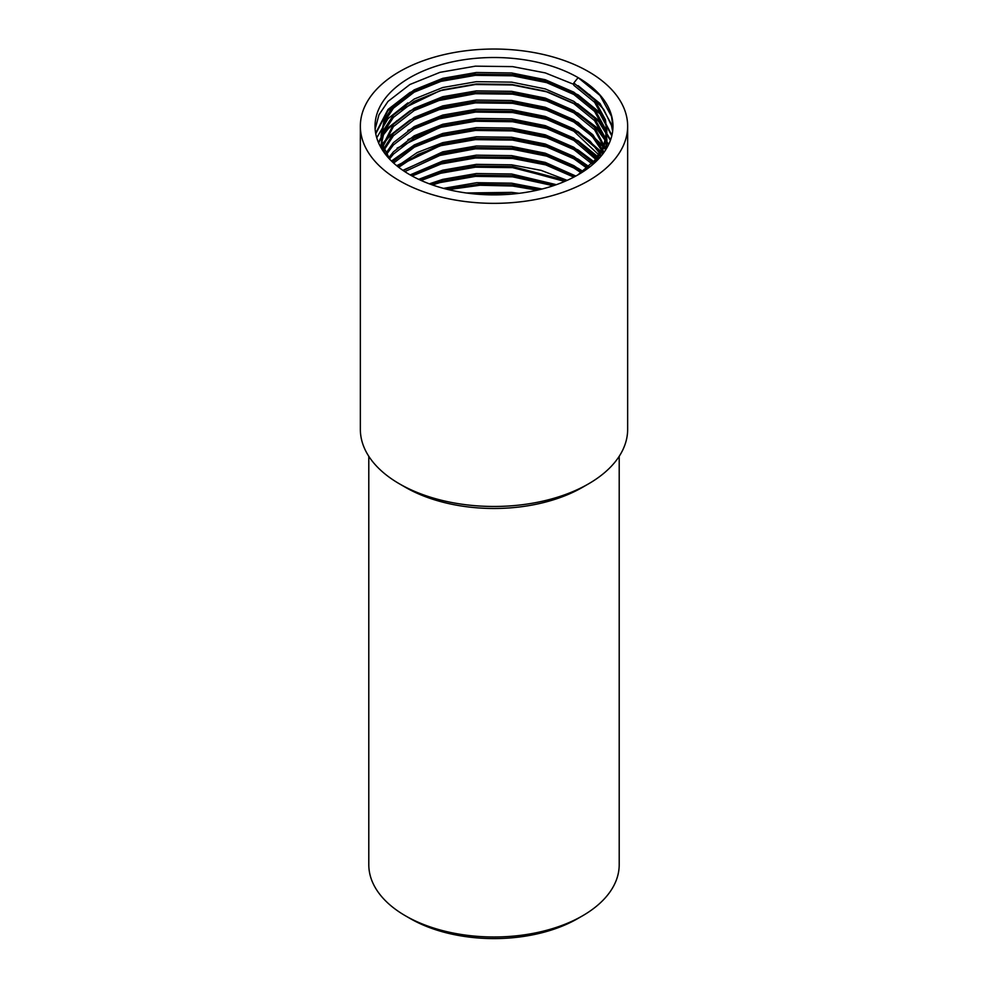 <?xml version="1.0" encoding="UTF-8"?>
<svg xmlns="http://www.w3.org/2000/svg" width="988" height="988" viewBox="0 0 988 988"><rect width="100%" height="100%" fill="white"/><g stroke="black" fill="none" stroke-linecap="round" stroke-linejoin="round"><path stroke-width="1.48" d="M582.537 915.814L577.77 918.568A118.461 68.394 180 0 1 410.242 918.568L405.463 915.814A125.204 72.285 0 0 0 582.537 915.814A125.204 72.285 0 0 0 619.204 864.698L619.204 456.283M588.502 483.873L582.537 487.306A125.204 72.285 0 0 1 405.463 487.319A125.204 72.285 0 0 0 405.463 487.319L399.498 483.873A133.652 77.163 0 0 0 588.502 483.873A133.652 77.163 0 0 0 627.652 429.311L627.652 126.192A133.652 77.163 0 0 0 588.502 71.63A133.652 77.163 0 0 0 442.859 54.908A133.652 77.163 0 0 0 360.348 126.192A133.652 77.163 0 0 0 399.498 180.755A133.652 77.163 0 0 0 545.141 197.477A133.652 77.163 0 0 0 627.652 126.192M473.067 193.796L512.414 194.043M445.996 189.029L478.748 184.188L512.611 184.88L539.609 189.622M448.391 189.622L480.057 185.25L512.611 186.028L537.213 190.178M430.682 184.336L439.993 181.422L475.389 175.234L512.611 175.691L555.046 185.139M432.324 184.929L439.993 182.57L475.389 176.383L512.611 176.84L553.391 185.707M419.332 179.655L439.993 172.233L475.389 166.046L512.611 166.503L566.532 180.631M420.604 180.248L439.993 173.382L475.389 167.194L512.611 167.651L565.235 181.199M410.279 174.987L439.993 163.045L475.389 156.87L512.611 157.327L546.463 163.959L575.695 176.111M411.317 175.568L439.993 164.193L475.389 158.006L512.611 158.475L545.808 164.91L574.658 176.679M402.857 170.331L439.993 153.856L475.389 147.681L512.611 148.138L548.007 155.24L578.116 168.331L583.278 171.591M435.943 156.203L475.389 148.83L512.611 149.287L548.007 156.388L578.116 169.479L582.401 172.159M396.657 165.675L439.993 144.668L475.389 138.493L512.611 138.95L548.007 146.051L578.116 159.142L589.614 167.058M588.922 167.589L573.818 156.462L545.24 144.013L511.661 137.258L476.34 136.801L442.76 142.643L417.146 152.572L397.349 166.231L439.993 145.816L475.389 139.641L512.611 140.098L548.007 147.2L578.116 160.291L588.885 167.627M391.47 161.019L412.515 146.224L439.993 135.492L475.389 129.305L512.611 129.761L548.007 136.863L578.116 149.954L594.961 162.526M392.063 161.6L412.959 147.15L439.993 136.64L475.389 130.453L512.611 130.91L548.007 138.011L578.116 151.102L594.344 163.094M407.921 139.592L439.993 126.303L475.389 120.116L512.611 120.585L548.007 127.687L578.116 140.765L599.444 157.981M397.04 148.151L439.993 127.452L475.389 121.265L512.611 121.734L548.007 128.835L578.116 141.914L598.926 158.549M407.921 130.404L439.993 117.115L475.389 110.94L512.611 111.397L548.007 118.498L578.116 131.589L603.199 153.449M435.943 119.462L475.389 112.089L512.611 112.546L548.007 119.647L578.116 132.738L602.766 154.017M380.676 147.089L384.27 131.342L393.422 117.387L414.182 101.344L442.76 89.822L476.34 83.98L511.661 84.437L545.24 91.205L573.818 103.641L594.578 120.598L605.483 140.444L606.78 148.052M381.195 146.187L382.134 144.656M383.369 142.815L388 137.036L409.884 120.104L439.993 107.927L475.389 101.752L512.611 102.209L548.007 109.31L578.116 122.401L606.274 148.904M381.269 147.212L381.763 146.397M382.652 145.014L388 138.184L397.04 129.774M435.943 110.273L475.389 102.9L512.611 103.357L548.007 110.458L578.116 123.549L605.916 149.472M378.416 142.445L382.134 135.48M383.369 133.627L388 127.847L409.884 110.915L439.993 98.751L475.389 92.563L512.611 93.02L548.007 100.121L578.116 113.212L596.789 127.576L608.719 144.359M378.663 143.025L381.763 137.209M382.652 135.825L388 128.996L397.04 120.585M435.943 101.085L475.389 93.712L512.611 94.169L548.007 101.27L578.116 114.361L596.53 128.465L608.447 144.927M376.749 137.789L388 118.659L407.921 102.851M577.745 103.814L598.79 120.511L610.596 139.827M397.04 111.409L439.993 90.711L475.389 84.523L512.611 84.993L548.007 92.082L578.116 105.173L598.555 121.401L610.399 140.395M375.65 133.145L388 109.47L409.884 92.551L439.993 80.374L475.389 74.199L512.611 74.656L548.007 81.757L578.116 94.848L600 112.694L611.918 135.282M375.749 133.726L388 110.619L409.884 93.699L439.993 81.522L475.389 75.347L512.611 75.804L548.007 82.906L578.116 95.997L600 113.842L611.782 135.85M573.818 82.98L594.578 99.936L605.483 119.783L606.879 132.503L605.483 122.08L594.578 102.233L573.818 85.277L573.818 82.98L578.116 77.62A118.968 68.678 0 0 0 448.478 62.738A118.968 68.678 0 0 0 375.032 126.192A118.968 68.678 0 0 0 409.884 174.753A118.968 68.678 0 0 0 539.522 189.647A118.968 68.678 0 0 0 612.968 126.192A118.968 68.678 0 0 0 578.116 77.62L600 95.466L611.498 116.362L612.968 126.76M375.144 129.095L378.972 114.793L388 101.431L409.884 84.511L439.993 72.334L475.389 66.159L512.611 66.616L545.29 72.902L573.818 84.375M578.116 85.66L600 103.505L611.498 124.402L612.708 130.737M589.404 94.552L603.68 109.347L611.498 125.55L612.634 131.305M410.242 918.568A118.461 68.394 180 0 1 410.23 918.568L405.463 915.814A125.204 72.285 0 0 1 368.796 864.698L368.796 456.283M360.348 126.192L360.348 429.311A133.652 77.163 0 0 0 399.498 483.873L405.463 487.306M606.879 130.206L603.73 145.841L594.578 160.488L577.782 174.95M389.964 159.5L382.517 144.767L381.121 134.8L384.27 119.869L393.422 105.901L414.182 89.871L442.76 78.336L476.34 72.495L511.661 72.964L545.24 79.719L573.818 92.168L594.578 109.112L605.483 128.971L606.879 139.394L605.323 150.411M381.393 148.336L381.121 143.989L384.27 129.045L393.422 115.09L414.182 99.047L442.76 87.524L476.34 81.683L511.661 82.14L545.24 88.908L573.818 101.344L594.578 118.301L605.483 138.159L606.867 147.891M381.442 148.422L393.422 124.278L414.182 108.235L442.76 96.713L476.34 90.871L511.661 91.328L545.24 98.096L573.818 110.533L594.578 127.489L605.977 149.373M382.974 150.868L383.369 149.731M383.801 148.583L393.422 133.454L414.182 117.424L442.76 105.901L476.34 100.06L511.661 100.517L545.24 107.272L573.818 119.721L592.8 134.689L604.088 152.226M385.925 153.177L393.422 142.643L414.182 126.612L442.76 115.077L476.34 109.248L511.661 109.705L545.24 116.461L573.818 128.909L590.244 141.284L601.433 155.684M388.716 157.771L393.422 151.831L414.182 135.788L442.76 124.266L476.34 118.424L511.661 118.881L545.24 125.649L573.818 138.085L598.049 159.488M392.52 162.032L414.182 144.977L442.76 133.454L476.34 127.613L511.661 128.07L545.24 134.837L573.818 147.274L593.912 163.477M403.153 170.529L442.76 151.831L476.34 145.989L511.661 146.446L545.24 153.202L573.818 165.651L582.957 171.788M410.144 174.913L442.76 161.007L476.34 155.165L511.661 155.622L545.24 162.39L575.819 176.049M418.665 179.347L442.76 170.195L476.34 164.354L511.661 164.811L541.091 170.356L567.149 180.347M429.323 183.842L442.76 179.384L476.34 173.542L511.661 173.999L556.368 184.682M443.464 188.375L476.747 182.694L511.661 183.188L542.103 189.004M466.225 192.981L511.661 192.376L519.219 193.315M606.879 132.503L603.73 148.138L594.171 163.242M385.073 153.807L382.517 147.064L381.121 137.097L384.27 122.166L393.422 108.198L414.182 92.168L442.76 80.633L476.34 74.792L511.661 75.261L545.24 82.016L573.818 94.465L594.578 111.409L605.483 131.268L606.879 141.692L606.187 149.04M381.158 147.953L381.121 143.989M381.726 148.904L393.422 126.575L414.182 110.533L442.76 99.01L476.34 93.168L511.661 93.625L545.24 100.381L573.818 112.83L594.578 129.786L605.582 150.003M383.505 151.646L383.801 150.88M384.27 149.731L393.422 135.751L414.182 119.721L442.76 108.198L476.34 102.357L511.661 102.814L545.24 109.569L573.818 122.018L592.17 136.319L603.495 153.054M386.555 154.326L393.422 144.94L414.182 128.909L442.76 117.374L476.34 111.533L511.661 112.002L545.24 118.758L573.818 131.206L600.655 156.61M389.531 158.92L393.422 154.128L414.182 138.085L442.76 126.563L476.34 120.721L511.661 121.178L545.24 127.946L573.818 140.382L597.098 160.464M393.644 163.069L414.355 147.175L442.76 135.751L476.34 129.91L511.661 130.367L545.24 137.134L573.818 149.571L592.751 164.49M398.695 167.293L418.109 154.375L442.76 144.94L476.34 139.098L511.661 139.555L545.24 146.31L573.818 158.759L586.909 168.096M404.784 171.616L442.76 154.116L476.34 148.274L511.661 148.743L545.24 155.499L573.818 167.948L581.29 172.851M412.12 176.012L442.76 163.304L476.34 157.463L511.661 157.919L545.24 164.687L573.806 177.124M421.098 180.471L442.76 172.492L476.34 166.651L511.661 167.108L564.691 181.434M432.448 184.966L442.76 181.681L476.34 175.839L511.661 176.296L553.218 185.756M447.922 189.511L479.229 184.818L511.661 185.485L537.62 190.091M476.932 194.167L508.487 194.364M381.121 134.8L381.121 137.097M606.879 139.394L606.879 141.692"/></g></svg>
